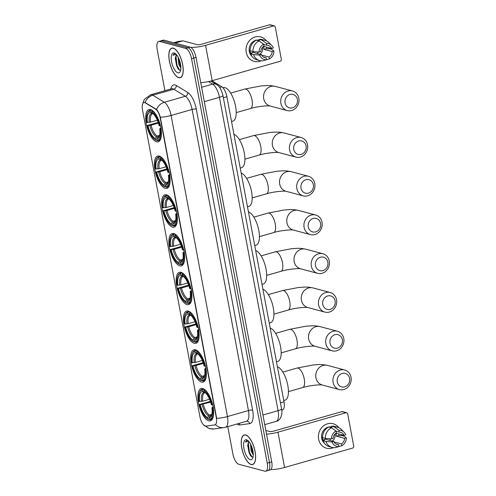 <?xml version="1.0" encoding="UTF-8"?>
<svg xmlns="http://www.w3.org/2000/svg" width="496" height="496" viewBox="0 0 496 496"><rect width="100%" height="100%" fill="white"/><g stroke="black" fill="none" stroke-linecap="round" stroke-linejoin="round"><path stroke-width="0.74" d="M179.794 265.85A16.802 6.646 -105.9 0 0 181.387 265.862A16.802 6.646 -105.9 0 0 183.65 249.761A16.802 6.646 -105.9 0 0 173.749 233.56A16.802 6.646 -105.9 0 0 172.155 233.548A16.802 6.646 -105.9 0 0 169.886 249.649A16.802 6.646 -105.9 0 0 179.794 265.85M201.543 382.081A16.802 6.646 -105.9 0 0 203.137 382.094A16.802 6.646 -105.9 0 0 205.406 365.992A16.802 6.646 -105.9 0 0 195.498 349.792A16.802 6.646 -105.9 0 0 193.905 349.779A16.802 6.646 -105.9 0 0 191.642 365.881A16.802 6.646 -105.9 0 0 201.543 382.081M194.296 343.337A16.802 6.646 -105.9 0 0 195.889 343.35A16.802 6.646 -105.9 0 0 198.152 327.248A16.802 6.646 -105.9 0 0 188.251 311.048A16.802 6.646 -105.9 0 0 186.657 311.035A16.802 6.646 -105.9 0 0 184.388 327.137A16.802 6.646 -105.9 0 0 194.296 343.337M187.042 304.594A16.802 6.646 -105.9 0 0 188.635 304.606A16.802 6.646 -105.9 0 0 190.904 288.505A16.802 6.646 -105.9 0 0 180.997 272.304A16.802 6.646 -105.9 0 0 179.403 272.292A16.802 6.646 -105.9 0 0 177.14 288.393A16.802 6.646 -105.9 0 0 187.042 304.594M172.54 227.106A16.802 6.646 -105.9 0 0 174.133 227.118A16.802 6.646 -105.9 0 0 176.402 211.017A16.802 6.646 -105.9 0 0 166.495 194.816A16.802 6.646 -105.9 0 0 164.901 194.804A16.802 6.646 -105.9 0 0 162.638 210.899A16.802 6.646 -105.9 0 0 172.54 227.106M165.292 188.362A16.802 6.646 -105.9 0 0 166.885 188.375A16.802 6.646 -105.9 0 0 169.148 172.273A16.802 6.646 -105.9 0 0 159.247 156.073A16.802 6.646 -105.9 0 0 157.654 156.06A16.802 6.646 -105.9 0 0 155.384 172.155A16.802 6.646 -105.9 0 0 165.292 188.362M156.581 141.819A16.802 6.646 -105.9 0 0 158.174 141.831A16.802 6.646 -105.9 0 0 160.437 125.73A16.802 6.646 -105.9 0 0 150.536 109.529A16.802 6.646 -105.9 0 0 148.943 109.517A16.802 6.646 -105.9 0 0 146.673 125.618A16.802 6.646 -105.9 0 0 156.581 141.819M208.791 420.825A16.802 6.646 -105.9 0 0 210.391 420.837A16.802 6.646 -105.9 0 0 212.654 404.742A16.802 6.646 -105.9 0 0 202.752 388.535A16.802 6.646 -105.9 0 0 201.159 388.523A16.802 6.646 -105.9 0 0 198.89 404.624A16.802 6.646 -105.9 0 0 208.791 420.825M205.208 426.064A8.562 3.385 -105.9 0 0 205.828 426.107L214.737 424.911A8.562 3.385 -105.9 0 0 214.929 424.874A8.562 3.385 -105.9 0 0 216.287 417.632L160.239 118.116A8.562 3.385 -105.9 0 0 155.657 109.201L145.334 102.883A8.562 3.385 -105.9 0 0 143.859 102.579A8.562 3.385 -105.9 0 0 142.501 109.821L199.956 416.851A8.562 3.385 -105.9 0 0 205.208 426.064M211.897 80.755L221.799 86.825A9.511 3.763 74.1 0 1 226.889 96.726L283.991 401.853A9.511 3.763 74.1 0 1 282.478 409.901L281.771 410.105M251.187 464.516A15.376 6.082 -105.9 0 0 252.644 464.529A15.376 6.082 -105.9 0 0 254.721 449.798A15.376 6.082 -105.9 0 0 245.656 434.973A15.376 6.082 -105.9 0 0 244.199 434.961A15.376 6.082 -105.9 0 0 242.122 449.692A15.376 6.082 -105.9 0 0 251.187 464.516M178.789 77.686A15.376 6.082 -105.9 0 0 180.253 77.692A15.376 6.082 -105.9 0 0 182.323 62.961A15.376 6.082 -105.9 0 0 173.259 48.137A15.376 6.082 -105.9 0 0 171.802 48.124A15.376 6.082 -105.9 0 0 169.731 62.856A15.376 6.082 -105.9 0 0 178.789 77.686M267.077 470.555A9.511 3.763 -105.9 0 0 267.976 470.561L270.215 469.923A9.511 3.763 -105.9 0 0 271.727 461.875L196.025 57.375A9.511 3.763 -105.9 0 0 190.191 47.139L164.089 40.182L161.851 40.821A9.511 3.763 -105.9 0 0 160.952 40.815A9.511 3.763 -105.9 0 1 161.851 40.821L187.953 47.777L161.851 40.821L159.613 41.459A9.511 3.763 -105.9 0 0 158.708 41.453A9.511 3.763 -105.9 0 0 157.201 49.501L164.908 90.687M196.025 57.375L193.787 58.013A9.511 3.763 -105.9 0 0 187.953 47.777A9.511 3.763 -105.9 0 1 193.787 58.013L269.483 462.514L193.787 58.013L191.543 58.652A9.511 3.763 -105.9 0 0 185.715 48.416L159.613 41.459M267.976 470.561A9.511 3.763 -105.9 0 0 269.483 462.514A9.511 3.763 -105.9 0 1 267.976 470.561L265.738 471.2A9.511 3.763 -105.9 0 0 267.245 463.152L191.543 58.652M142.321 105.071L144.28 99.411L150.629 94.767A12.679 5.016 74.1 0 1 151.832 94.779A12.679 5.016 74.1 0 1 152.818 95.22A11.098 9.362 -58.5 0 0 145.012 102.492L156.538 109.473C158.013 111.147 159.278 113.739 160.326 117.254L216.671 418.339A11.098 2.344 169.4 0 0 227.453 416.559A12.679 5.016 74.1 0 1 225.438 427.292L246.438 421.29A12.679 5.016 -105.9 0 0 248.453 410.564L192.101 109.473A12.679 5.016 -105.9 0 0 185.318 96.267L173.817 89.224A12.679 5.016 -105.9 0 0 172.831 88.784A12.679 5.016 -105.9 0 0 171.622 88.772L171.759 88.741M203.534 424.917L209.455 428.674L213.9 428.959L223.832 427.626A11.098 10.174 -97.6 0 1 215.524 424.681L215.146 424.793M227.776 426.622L232.903 454.001A9.511 3.763 -105.9 0 0 238.731 464.237L264.833 471.194A9.511 3.763 -105.9 0 0 265.738 471.2M164.089 40.182A9.511 3.763 -105.9 0 0 163.19 40.176L158.708 41.453M245.687 435.122A15.215 6.02 -105.9 0 0 244.243 435.11A15.215 6.02 -105.9 0 0 242.191 449.692A15.215 6.02 -105.9 0 0 251.156 464.361A15.215 6.02 -105.9 0 0 252.6 464.374A15.215 6.02 -105.9 0 0 254.653 449.798A15.215 6.02 -105.9 0 0 245.687 435.122M253.264 455.024L251.15 451.106L250.474 443.926M253.233 453.573L252.036 450.852L251.199 445.414M249.283 442.048A7.167 2.833 -105.9 0 0 249.252 442.054A7.167 2.833 -105.9 0 0 248.031 443.808L249.308 442.072M247.851 440.591L246.729 440.51L245.353 442.054L248.794 441.304M250.282 459.674A10.335 4.086 -105.9 0 0 252.675 458.23A10.335 4.086 -105.9 0 0 252.352 448.62A10.335 4.086 -105.9 0 0 247.554 440.293A10.335 4.086 -105.9 0 0 246.562 439.816A10.335 4.086 -105.9 0 0 243.939 448.551A10.335 4.086 -105.9 0 0 250.282 459.674M248.031 443.808L247.671 445.712L250.344 455.564L251.856 456.946L253.084 456.841M245.353 442.054L246.865 440.473M251.987 456.996L249.414 452.253L248.322 443.12M252.935 451.137L252.042 447.615M250.635 455.936L248.967 452.377L247.74 445.042M253.196 453.046L251.354 445.774M341.236 434.577A12.679 11.334 -75.1 0 1 341.248 435.525A12.679 11.334 -75.1 0 0 341.236 434.577M333.504 447.652A12.679 11.334 -75.1 0 1 318.624 439.171A12.679 11.334 -75.1 0 1 325.035 424.849A12.679 11.334 -75.1 0 1 338.83 427.676A12.679 11.334 -75.1 0 0 333.089 423.72L333.089 423.72A12.679 11.334 -75.1 0 0 318.624 439.171A12.679 11.334 -75.1 0 0 326.554 448.229L326.554 448.229A12.679 11.334 -75.1 0 0 333.504 447.652M270.853 469.557A12.679 2.678 -10.6 0 0 284.58 467.505L352.613 448.074A1.587 1.42 104.9 0 0 353.729 446.152L347.69 413.862A1.587 1.42 104.9 0 0 346.003 412.74L341.88 411.643L273.842 431.074A3.168 0.67 169.4 0 1 269.669 431.508L265.856 430.491M266.538 434.167A12.679 2.678 -10.6 0 0 277.965 432.177L346.003 412.74M341.88 411.643A1.587 1.42 -75.1 0 1 342.575 411.63L346.698 412.734M330.702 438.842A7.924 7.087 -75.1 0 1 329.524 440.336M335.842 433.256A6.343 5.667 104.9 0 1 336.245 434.595A6.343 5.667 104.9 0 1 336.35 436.17L344.596 438.365A6.343 5.667 -75.1 0 1 341.391 443.889L333.982 441.911M336.009 444.001L338.594 444.689A6.343 5.667 -75.1 0 1 337.255 444.515A6.343 5.667 -75.1 0 1 333.752 441.459L325.506 439.264A6.343 5.667 104.9 0 1 325.171 438.328M334.967 434.056A6.343 5.667 -75.1 0 1 335.011 434.267A6.343 5.667 -75.1 0 1 332.339 441.087M324.514 443.306A9.195 8.215 -75.1 0 1 321.699 438.29A9.195 8.215 -75.1 0 1 331.7 426.975M338.594 444.689L338.942 446.561L335.228 447.628A10.459 9.35 -75.1 0 1 332.072 447.398L329.325 446.667A10.459 9.35 -75.1 0 1 323.169 440.69L324.303 440.367L322.933 440.002A9.195 8.215 -75.1 0 1 322.524 438.514A9.195 8.215 -75.1 0 1 322.363 436.957L322.592 437.013M329.524 427.23A9.195 8.215 -75.1 0 1 330.417 427.093L331.793 427.459L331.557 426.225A10.459 9.35 -75.1 0 1 334.713 426.448L337.46 427.18A10.459 9.35 -75.1 0 1 341.353 429.462L344.075 432.221A8.246 7.366 -75.1 0 1 345.749 434.825L344.026 435.321L335.959 433.169M322.598 437.646A10.459 9.35 -75.1 0 1 328.761 427.025L331.508 427.757L336.034 431.018L336.387 432.89A6.343 5.667 -75.1 0 0 333.182 438.414L331.458 438.904L325.351 438.377L322.598 437.646M323.169 440.69L325.922 441.421L332.029 441.955L333.752 441.459M332.072 447.398A10.459 9.35 -75.1 0 1 325.922 441.421M325.351 438.377A10.459 9.35 -75.1 0 1 331.508 427.757M336.077 431.266L339.183 432.09L338.836 430.218L334.31 426.957L331.557 426.225M334.31 426.957A10.459 9.35 -75.1 0 1 337.46 427.18M338.942 446.561A8.246 7.366 -75.1 0 1 332.029 441.955M331.458 438.904A8.246 7.366 -75.1 0 1 336.034 431.018M338.836 430.218A8.246 7.366 -75.1 0 1 344.075 432.221M339.183 432.09A6.343 5.667 -75.1 0 1 340.523 432.264A6.343 5.667 -75.1 0 1 344.026 435.321M338.774 433.919A9.195 8.215 -75.1 0 1 338.929 435.432L340.299 435.798L341.44 435.476L344.187 436.207L346.32 437.869A8.246 7.366 -75.1 0 1 341.744 445.761L341.391 443.889M338.024 446.828L341.744 445.761M344.596 438.365L346.32 437.869M336.35 436.17L338.929 435.432M322.933 440.002L325.506 439.264M330.491 427.484L330.417 427.093M173.29 48.292A15.215 6.02 -105.9 0 0 171.845 48.279A15.215 6.02 -105.9 0 0 169.793 62.856A15.215 6.02 -105.9 0 0 178.765 77.531A15.215 6.02 -105.9 0 0 180.209 77.543A15.215 6.02 -105.9 0 0 182.261 62.961A15.215 6.02 -105.9 0 0 173.29 48.292M180.873 68.188L178.752 64.275L178.083 57.096M180.842 66.743L179.645 64.021L178.802 58.578M176.892 55.211A7.167 2.833 -105.9 0 0 176.861 55.223A7.167 2.833 -105.9 0 0 175.64 56.978L176.911 55.242M175.46 53.76L174.338 53.673L172.961 55.223L176.402 54.467M177.884 72.838A10.335 4.086 -105.9 0 0 180.284 71.393A10.335 4.086 -105.9 0 0 179.955 61.789A10.335 4.086 -105.9 0 0 175.156 53.456A10.335 4.086 -105.9 0 0 174.17 52.979A10.335 4.086 -105.9 0 0 171.548 61.715A10.335 4.086 -105.9 0 0 177.884 72.838M175.64 56.978L175.28 58.875L177.952 68.733L179.465 70.116L180.693 70.004M172.961 55.223L174.474 53.642M179.589 70.165L177.022 65.416L175.931 56.29M180.544 64.306L179.645 60.779M178.244 69.105L176.576 65.546L175.348 58.206M180.798 66.216L178.957 58.937M349.593 378.392A6.975 6.237 104.9 0 0 342.184 373.451A6.975 6.237 104.9 0 0 337.274 381.908A6.975 6.237 104.9 0 0 344.689 386.849A6.975 6.237 104.9 0 0 349.593 378.392M333.101 382.342A10.143 9.071 -75.1 0 1 344.677 369.979A10.143 9.071 -75.1 0 1 351.019 377.227A10.143 9.071 -75.1 0 1 339.45 389.589A10.143 9.071 -75.1 0 1 333.101 382.342M211.476 415.195L209.901 416.119L208.897 417.874A13.634 5.394 -105.9 0 0 211.383 415.871A13.634 5.394 -105.9 0 0 211.922 407.768L213.398 407.848M209.138 419.176L208.456 419.368L207.787 418.915A15.091 5.971 -105.9 0 1 207.043 418.481A15.091 5.971 -105.9 0 1 199.553 404.469L210.385 401.388M199.559 392.293A15.091 5.971 -105.9 0 1 202.387 390.079L202.833 389.31A15.723 6.219 -105.9 0 0 202.015 389.403A15.723 6.219 -105.9 0 0 199.857 391.611L199.559 392.293A15.091 5.971 -105.9 0 0 198.983 401.425L202.709 401.171L209.548 399.218M202.833 389.31L203.875 389.013M204.674 389.54L203.763 390.445A15.091 5.971 -105.9 0 1 211.99 404.891L212.827 404.804M207.545 392.665A15.723 6.219 -105.9 0 0 204.209 389.676M212.561 407.935A15.091 5.971 -105.9 0 1 209.157 419.281L209.833 419.734A15.723 6.219 -105.9 0 0 210.651 419.641A15.723 6.219 -105.9 0 0 213.621 413.949M202.387 390.079L202.653 391.487A13.634 5.394 -105.9 0 0 199.621 401.593M211.99 404.891L211.358 404.724A13.634 5.394 -105.9 0 0 204.625 392.212A13.634 5.394 -105.9 0 0 204.023 391.859L203.763 390.445M209.157 419.281L208.897 417.874M202.709 401.171A11.73 4.638 -105.9 0 1 204.811 392.758L202.653 391.487M204.023 391.859L205.555 392.888M211.922 407.768L213.354 406.9M283.743 400.545L285.039 400.173A17.434 6.894 -105.9 0 0 287.469 383.805A17.434 6.894 -105.9 0 0 277.419 366.749M207.043 418.481L207.657 418.903A15.723 6.219 -105.9 0 0 208.456 419.368M199.553 404.469L200.192 404.643A13.634 5.394 -105.9 0 0 207.52 417.508L207.787 418.915M210.626 402.12L200.192 404.643M207.52 417.508L209.436 415.022L211.873 414.321M342.345 339.648A6.975 6.237 104.9 0 0 334.93 334.707A6.975 6.237 104.9 0 0 330.026 343.164A6.975 6.237 104.9 0 0 337.441 348.105A6.975 6.237 104.9 0 0 342.345 339.648M325.853 343.598A10.143 9.071 -75.1 0 1 337.423 331.235A10.143 9.071 -75.1 0 1 343.771 338.483A10.143 9.071 -75.1 0 1 332.196 350.839A10.143 9.071 -75.1 0 1 325.853 343.598M204.222 376.452L202.653 377.375L201.643 379.13A13.634 5.394 -105.9 0 0 204.135 377.127A13.634 5.394 -105.9 0 0 204.674 369.024L206.144 369.105M201.884 380.432L201.209 380.624L200.533 380.172A15.091 5.971 -105.9 0 1 199.789 379.738A15.091 5.971 -105.9 0 1 192.305 365.726L203.137 362.644M192.312 353.549A15.091 5.971 -105.9 0 1 195.139 351.335L195.585 350.56A15.723 6.219 -105.9 0 0 194.761 350.66A15.723 6.219 -105.9 0 0 192.609 352.867L192.312 353.549A15.091 5.971 -105.9 0 0 191.735 362.681L195.461 362.427L202.294 360.474M195.585 350.56L196.627 350.263M197.42 350.796L196.509 351.701A15.091 5.971 -105.9 0 1 204.743 366.147L205.573 366.06M200.291 353.921A15.723 6.219 -105.9 0 0 196.955 350.932M205.313 369.191A15.091 5.971 -105.9 0 1 201.909 380.537L202.585 380.99A15.723 6.219 -105.9 0 0 203.403 380.897A15.723 6.219 -105.9 0 0 206.373 375.205M195.139 351.335L195.399 352.743A13.634 5.394 -105.9 0 0 192.367 362.849M204.743 366.147L204.104 365.98A13.634 5.394 -105.9 0 0 197.377 353.468A13.634 5.394 -105.9 0 0 196.776 353.109L196.509 351.701M201.909 380.537L201.643 379.13M198.003 353.939L195.399 352.743M196.776 353.109L198.307 354.138M204.674 369.024L206.1 368.156M197.991 353.946L197.563 354.014A11.73 4.638 -105.9 0 0 195.461 362.427M276.495 361.801L277.785 361.429A17.434 6.894 -105.9 0 0 280.221 345.061A17.434 6.894 -105.9 0 0 270.171 328.005M199.789 379.738L200.403 380.159A15.723 6.219 -105.9 0 0 201.209 380.624M192.305 365.726L192.938 365.899A13.634 5.394 -105.9 0 0 200.272 378.764L200.533 380.172M203.379 363.376L196.032 365.471L192.938 365.899M200.272 378.764L202.182 376.278L204.619 375.577M335.091 300.905A6.975 6.237 104.9 0 0 327.682 295.957A6.975 6.237 104.9 0 0 322.772 304.42A6.975 6.237 104.9 0 0 330.187 309.361A6.975 6.237 104.9 0 0 335.091 300.905M318.599 304.854A10.143 9.071 -75.1 0 1 330.175 292.491A10.143 9.071 -75.1 0 1 336.517 299.733A10.143 9.071 -75.1 0 1 324.948 312.096A10.143 9.071 -75.1 0 1 318.599 304.854M196.974 337.708L195.399 338.632L194.395 340.386A13.634 5.394 -105.9 0 0 196.881 338.384A13.634 5.394 -105.9 0 0 197.427 330.28L198.896 330.361M194.637 341.688L193.955 341.88L193.285 341.428A15.091 5.971 -105.9 0 1 192.541 340.994A15.091 5.971 -105.9 0 1 185.051 326.982L195.883 323.894M185.058 314.805A15.091 5.971 -105.9 0 1 187.885 312.592L188.331 311.817A15.723 6.219 -105.9 0 0 187.513 311.91A15.723 6.219 -105.9 0 0 185.355 314.123L185.058 314.805A15.091 5.971 -105.9 0 0 184.481 323.938L188.207 323.683L195.046 321.73M188.331 311.817L189.373 311.519M190.173 312.052L189.261 312.957A15.091 5.971 -105.9 0 1 197.489 327.403L198.326 327.317M193.043 315.177A15.723 6.219 -105.9 0 0 189.708 312.182M198.059 330.448A15.091 5.971 -105.9 0 1 194.655 341.794L195.331 342.246A15.723 6.219 -105.9 0 0 196.149 342.153A15.723 6.219 -105.9 0 0 199.119 336.462M187.885 312.592L188.151 313.999A13.634 5.394 -105.9 0 0 185.12 324.105M197.489 327.403L196.856 327.236A13.634 5.394 -105.9 0 0 190.123 314.724A13.634 5.394 -105.9 0 0 189.522 314.365L189.261 312.957M194.655 341.794L194.395 340.386M188.207 323.683A11.73 4.638 -105.9 0 1 190.309 315.27L188.151 313.999M189.522 314.365L191.053 315.394M197.427 330.28L198.853 329.412M269.241 323.057L270.537 322.685A17.434 6.894 -105.9 0 0 272.967 306.317A17.434 6.894 -105.9 0 0 262.917 289.261M192.541 340.994L193.155 341.415A15.723 6.219 -105.9 0 0 193.955 341.88M185.051 326.982L185.69 327.149A13.634 5.394 -105.9 0 0 193.018 340.02L193.285 341.428M196.131 324.632L188.778 326.728L185.69 327.149M193.018 340.02L194.934 337.528L197.371 336.834M327.844 262.155A6.975 6.237 104.9 0 0 320.428 257.213A6.975 6.237 104.9 0 0 315.524 265.676A6.975 6.237 104.9 0 0 322.939 270.618A6.975 6.237 104.9 0 0 327.844 262.155M311.352 266.11A10.143 9.071 -75.1 0 1 322.921 253.747A10.143 9.071 -75.1 0 1 329.27 260.989A10.143 9.071 -75.1 0 1 317.694 273.352A10.143 9.071 -75.1 0 1 311.352 266.11M189.72 298.964L188.151 299.888L187.141 301.642A13.634 5.394 -105.9 0 0 189.633 299.64A13.634 5.394 -105.9 0 0 190.173 291.536L191.642 291.617M187.383 302.944L186.707 303.137L186.031 302.684A15.091 5.971 -105.9 0 1 185.287 302.25A15.091 5.971 -105.9 0 1 177.804 288.238L188.635 285.15M177.81 276.061A15.091 5.971 -105.9 0 1 180.637 273.848L181.083 273.073A15.723 6.219 -105.9 0 0 180.259 273.166A15.723 6.219 -105.9 0 0 178.107 275.379L177.81 276.061A15.091 5.971 -105.9 0 0 177.233 285.194L180.959 284.94L187.792 282.987M181.083 273.073L182.125 272.775M182.919 273.308L182.007 274.214A15.091 5.971 -105.9 0 1 190.241 288.66L191.078 288.573M185.789 276.433A15.723 6.219 -105.9 0 0 182.454 273.439M190.811 291.704A15.091 5.971 -105.9 0 1 187.407 303.05L188.083 303.502A15.723 6.219 -105.9 0 0 188.902 303.409A15.723 6.219 -105.9 0 0 191.871 297.718M180.637 273.848L180.897 275.255A13.634 5.394 -105.9 0 0 177.866 285.361M190.241 288.66L189.602 288.492A13.634 5.394 -105.9 0 0 182.875 275.981A13.634 5.394 -105.9 0 0 182.274 275.621L182.007 274.214M187.407 303.05L187.141 301.642M180.959 284.94A11.73 4.638 -105.9 0 1 183.061 276.526L180.897 275.255M182.274 275.621L183.805 276.65M190.173 291.536L191.605 290.668M261.993 284.313L263.283 283.941A17.434 6.894 -105.9 0 0 265.72 267.573A17.434 6.894 -105.9 0 0 255.669 250.517M185.287 302.25L185.901 302.672A15.723 6.219 -105.9 0 0 186.707 303.137M177.804 288.238L178.436 288.405A13.634 5.394 -105.9 0 0 185.771 301.277L186.031 302.684M188.877 285.882L181.53 287.984L178.436 288.405M185.771 301.277L187.68 298.784L190.117 298.09M320.59 223.411A6.975 6.237 104.9 0 0 313.181 218.469A6.975 6.237 104.9 0 0 308.27 226.932A6.975 6.237 104.9 0 0 315.685 231.874A6.975 6.237 104.9 0 0 320.59 223.411M304.098 227.366A10.143 9.071 -75.1 0 1 315.673 215.004A10.143 9.071 -75.1 0 1 322.016 222.245A10.143 9.071 -75.1 0 1 310.446 234.608A10.143 9.071 -75.1 0 1 304.098 227.366M182.472 260.22L180.904 261.144L179.893 262.899A13.634 5.394 -105.9 0 0 182.379 260.896A13.634 5.394 -105.9 0 0 182.925 252.793L184.394 252.873M180.135 264.201L179.453 264.393L178.783 263.94A15.091 5.971 -105.9 0 1 178.039 263.506A15.091 5.971 -105.9 0 1 170.55 249.494L181.381 246.407M170.556 237.317A15.091 5.971 -105.9 0 1 173.383 235.104L173.829 234.329A15.723 6.219 -105.9 0 0 173.011 234.422A15.723 6.219 -105.9 0 0 170.853 236.635L170.556 237.317A15.091 5.971 -105.9 0 0 169.979 246.45L173.705 246.196L180.544 244.243M173.829 234.329L174.871 234.031M175.671 234.565L174.759 235.47A15.091 5.971 -105.9 0 1 182.987 249.916L183.824 249.829M178.541 237.689A15.723 6.219 -105.9 0 0 175.206 234.695M183.557 252.96A15.091 5.971 -105.9 0 1 180.153 264.306L180.829 264.759A15.723 6.219 -105.9 0 0 181.648 264.666A15.723 6.219 -105.9 0 0 184.617 258.974M173.383 235.104L173.65 236.511A13.634 5.394 -105.9 0 0 170.618 246.617M182.987 249.916L182.354 249.742A13.634 5.394 -105.9 0 0 175.621 237.237A13.634 5.394 -105.9 0 0 175.02 236.877L174.759 235.47M180.153 264.306L179.893 262.899M176.254 237.708L173.65 236.511M175.02 236.877L176.551 237.906M182.925 252.793L184.351 251.925M176.241 237.714L175.807 237.782A11.73 4.638 -105.9 0 0 173.705 246.196M254.739 245.57L256.035 245.198A17.434 6.894 -105.9 0 0 258.466 228.83A17.434 6.894 -105.9 0 0 248.415 211.773M178.039 263.506L178.653 263.928A15.723 6.219 -105.9 0 0 179.453 264.393M170.55 249.494L171.188 249.662A13.634 5.394 -105.9 0 0 178.517 262.533L178.783 263.94M181.629 247.138L174.276 249.24L171.188 249.662M178.517 262.533L180.432 260.04L182.869 259.346M313.342 184.667A6.975 6.237 104.9 0 0 305.927 179.726A6.975 6.237 104.9 0 0 301.022 188.189A6.975 6.237 104.9 0 0 308.438 193.13A6.975 6.237 104.9 0 0 313.342 184.667M296.85 188.623A10.143 9.071 -75.1 0 1 308.419 176.26A10.143 9.071 -75.1 0 1 314.768 183.501A10.143 9.071 -75.1 0 1 303.192 195.864A10.143 9.071 -75.1 0 1 296.85 188.623M175.224 221.476L173.65 222.394L172.639 224.155A13.634 5.394 -105.9 0 0 175.131 222.152A13.634 5.394 -105.9 0 0 175.671 214.049L177.14 214.129M172.887 225.457L172.205 225.649L171.529 225.196A15.091 5.971 -105.9 0 1 170.785 224.762A15.091 5.971 -105.9 0 1 163.302 210.75L174.133 207.663M163.308 198.567A15.091 5.971 -105.9 0 1 166.135 196.36L166.582 195.585A15.723 6.219 -105.9 0 0 165.757 195.678A15.723 6.219 -105.9 0 0 163.606 197.892L163.308 198.567A15.091 5.971 -105.9 0 0 162.731 207.706L166.458 207.452L173.29 205.499M166.582 195.585L167.623 195.288M168.423 195.821L167.505 196.726A15.091 5.971 -105.9 0 1 175.739 211.172L176.576 211.085M171.287 198.946A15.723 6.219 -105.9 0 0 167.952 195.951M176.309 214.216A15.091 5.971 -105.9 0 1 172.906 225.562L173.581 226.015A15.723 6.219 -105.9 0 0 174.4 225.922A15.723 6.219 -105.9 0 0 177.37 220.23M166.135 196.36L166.396 197.768A13.634 5.394 -105.9 0 0 163.364 207.874M175.739 211.172L175.1 210.998A13.634 5.394 -105.9 0 0 168.373 198.493A13.634 5.394 -105.9 0 0 167.772 198.133L167.505 196.726M172.906 225.562L172.639 224.155M169 198.964L166.396 197.768M167.772 198.133L169.303 199.163M175.671 214.049L177.103 213.181M168.987 198.97L168.559 199.032A11.73 4.638 -105.9 0 0 166.458 207.452M247.492 206.82L248.781 206.454A17.434 6.894 -105.9 0 0 251.218 190.086A17.434 6.894 -105.9 0 0 241.168 173.03M170.785 224.762L171.399 225.184A15.723 6.219 -105.9 0 0 172.205 225.649M163.302 210.75L163.934 210.918A13.634 5.394 -105.9 0 0 171.269 223.783L171.529 225.196M174.375 208.394L167.028 210.496L163.934 210.918M171.269 223.783L173.185 221.297L175.615 220.602M306.088 145.923A6.975 6.237 104.9 0 0 298.679 140.982A6.975 6.237 104.9 0 0 293.768 149.445A6.975 6.237 104.9 0 0 301.184 154.386A6.975 6.237 104.9 0 0 306.088 145.923M289.596 149.879A10.143 9.071 -75.1 0 1 301.171 137.516A10.143 9.071 -75.1 0 1 307.514 144.758A10.143 9.071 -75.1 0 1 295.945 157.12A10.143 9.071 -75.1 0 1 289.596 149.879M167.97 182.733L166.402 183.65L165.391 185.405A13.634 5.394 -105.9 0 0 167.884 183.408A13.634 5.394 -105.9 0 0 168.423 175.305L169.892 175.386M165.633 186.707L164.957 186.905L164.281 186.453A15.091 5.971 -105.9 0 1 163.537 186.019A15.091 5.971 -105.9 0 1 156.048 172.007L166.879 168.919M156.054 159.824A15.091 5.971 -105.9 0 1 158.881 157.616L159.328 156.841A15.723 6.219 -105.9 0 0 158.509 156.934A15.723 6.219 -105.9 0 0 156.352 159.148L156.054 159.824A15.091 5.971 -105.9 0 0 155.477 168.962L159.204 168.708L166.042 166.755M159.328 156.841L160.369 156.544M161.169 157.077L160.258 157.982A15.091 5.971 -105.9 0 1 168.485 172.428L169.322 172.341M164.04 160.202A15.723 6.219 -105.9 0 0 160.704 157.207M169.055 175.472A15.091 5.971 -105.9 0 1 165.652 186.818L166.327 187.271A15.723 6.219 -105.9 0 0 167.146 187.178A15.723 6.219 -105.9 0 0 170.116 181.486M158.881 157.616L159.148 159.024A13.634 5.394 -105.9 0 0 156.116 169.13M168.485 172.428L167.853 172.255A13.634 5.394 -105.9 0 0 161.119 159.749A13.634 5.394 -105.9 0 0 160.518 159.39L160.258 157.982M165.652 186.818L165.391 185.405M161.752 160.22L159.148 159.024M160.518 159.39L162.049 160.419M168.423 175.305L169.849 174.437M161.739 160.227L161.305 160.289A11.73 4.638 -105.9 0 0 159.204 168.708M240.238 168.076L241.533 167.71A17.434 6.894 -105.9 0 0 243.964 151.342A17.434 6.894 -105.9 0 0 233.914 134.286M163.537 186.019L164.151 186.44A15.723 6.219 -105.9 0 0 164.957 186.905M156.048 172.007L156.686 172.174A13.634 5.394 -105.9 0 0 164.015 185.039L164.281 186.453M167.127 169.651L159.774 171.752L156.686 172.174M164.015 185.039L165.931 182.553L168.367 181.858M297.383 99.38A6.975 6.237 104.9 0 0 289.968 94.438A6.975 6.237 104.9 0 0 285.064 102.901A6.975 6.237 104.9 0 0 292.473 107.843A6.975 6.237 104.9 0 0 297.383 99.38M280.885 103.335A10.143 9.071 -75.1 0 1 292.46 90.973A10.143 9.071 -75.1 0 1 298.809 98.214A10.143 9.071 -75.1 0 1 287.234 110.577A10.143 9.071 -75.1 0 1 280.885 103.335M159.259 136.189L157.691 137.113L156.68 138.868A13.634 5.394 -105.9 0 0 159.173 136.865A13.634 5.394 -105.9 0 0 159.712 128.762L161.181 128.842M156.922 140.17L156.246 140.362L155.57 139.909A15.091 5.971 -105.9 0 1 154.826 139.475A15.091 5.971 -105.9 0 1 147.343 125.463L158.168 122.376M231.527 121.539L232.822 121.167A17.434 6.894 -105.9 0 0 235.178 104.458A17.434 6.894 -105.9 0 0 224.899 87.649A17.434 6.894 -105.9 0 0 223.243 87.631L222.884 87.736M147.343 113.286A15.091 5.971 -105.9 0 1 150.17 111.073L150.617 110.298A15.723 6.219 -105.9 0 0 149.798 110.391A15.723 6.219 -105.9 0 0 147.647 112.604L147.343 113.286A15.091 5.971 -105.9 0 0 146.773 122.419L150.499 122.165L157.331 120.212M150.617 110.298L151.658 110M152.458 110.534L151.547 111.439A15.091 5.971 -105.9 0 1 159.774 125.885L160.611 125.798M155.329 113.658A15.723 6.219 -105.9 0 0 151.993 110.664M160.344 128.929A15.091 5.971 -105.9 0 1 156.941 140.275L157.616 140.728A15.723 6.219 -105.9 0 0 158.435 140.635A15.723 6.219 -105.9 0 0 161.405 134.943M150.17 111.073L150.437 112.48A13.634 5.394 -105.9 0 0 147.405 122.586M159.774 125.885L159.142 125.717A13.634 5.394 -105.9 0 0 152.415 113.206A13.634 5.394 -105.9 0 0 151.813 112.846L151.547 111.439M156.941 140.275L156.68 138.868M153.041 113.677L150.437 112.48M151.813 112.846L153.338 113.875M159.712 128.762L161.138 127.894M153.028 113.683L152.594 113.751A11.73 4.638 -105.9 0 0 150.499 122.165M154.826 139.475L155.44 139.897A15.723 6.219 -105.9 0 0 156.246 140.362M147.343 125.463L147.975 125.631A13.634 5.394 -105.9 0 0 155.304 138.502L155.57 139.909M158.416 123.113L151.069 125.209L147.975 125.631M155.304 138.502L157.22 136.009L159.656 135.315M268.838 47.74A12.679 11.334 -75.1 0 1 268.857 48.695A12.679 11.334 -75.1 0 0 268.838 47.74M261.113 60.816A12.679 11.334 -75.1 0 1 246.227 52.34A12.679 11.334 -75.1 0 1 252.644 38.012A12.679 11.334 -75.1 0 1 266.433 40.846A12.679 11.334 -75.1 0 0 260.691 36.884L260.691 36.884A12.679 11.334 -75.1 0 0 246.227 52.34A12.679 11.334 -75.1 0 0 254.163 61.392L254.163 61.392A12.679 11.334 -75.1 0 0 261.113 60.816M200.756 82.665A12.679 2.678 -10.6 0 0 212.183 80.674L280.221 61.237A1.587 1.42 104.9 0 0 281.337 59.315L275.292 27.032A1.587 1.42 104.9 0 0 273.606 25.91L269.489 24.806L201.45 44.243A3.168 0.67 169.4 0 1 197.278 44.677L182.912 40.846L175.038 43.096M190.731 47.349A12.679 2.678 -10.6 0 0 205.573 45.341L273.606 25.91M269.489 24.806A1.587 1.42 -75.1 0 1 270.177 24.8L274.3 25.897M178.213 41.466A1.587 0.626 74.1 0 1 178.25 41.453A1.587 0.626 74.1 0 1 178.287 41.447L182.795 40.839A1.587 0.626 74.1 0 1 182.912 40.846M258.311 52.006A7.924 7.087 -75.1 0 1 257.133 53.5M263.45 46.426A6.343 5.667 104.9 0 1 263.853 47.759A6.343 5.667 104.9 0 1 263.959 49.333L272.199 51.528A6.343 5.667 -75.1 0 1 268.999 57.052L261.584 55.081M263.618 57.164L266.197 57.852A6.343 5.667 -75.1 0 1 264.864 57.685A6.343 5.667 -75.1 0 1 261.355 54.628L253.115 52.433A6.343 5.667 104.9 0 1 252.774 51.497M262.57 47.225A6.343 5.667 -75.1 0 1 262.613 47.43A6.343 5.667 -75.1 0 1 259.941 54.25M252.123 56.47A9.195 8.215 -75.1 0 1 249.308 51.46A9.195 8.215 -75.1 0 1 259.309 40.145M266.197 57.852L266.55 59.725L262.83 60.791A10.459 9.35 -75.1 0 1 259.681 60.568L256.934 59.836A10.459 9.35 -75.1 0 1 250.778 53.859L251.912 53.531L250.536 53.165A9.195 8.215 -75.1 0 1 250.133 51.677A9.195 8.215 -75.1 0 1 249.972 50.121L250.195 50.183M257.133 40.393A9.195 8.215 -75.1 0 1 258.025 40.257L259.396 40.622L259.166 39.389A10.459 9.35 -75.1 0 1 262.322 39.618L265.069 40.35A10.459 9.35 -75.1 0 1 268.962 42.625L271.684 45.39A8.246 7.366 -75.1 0 1 273.352 47.994L271.628 48.484L263.568 46.333M250.207 50.809A10.459 9.35 -75.1 0 1 256.364 40.188L259.117 40.92L263.643 44.187L263.99 46.06A6.343 5.667 -75.1 0 0 260.784 51.584L259.067 52.074L252.954 51.541L250.207 50.809M250.778 53.859L253.524 54.591L259.637 55.118L261.355 54.628M259.681 60.568A10.459 9.35 -75.1 0 1 253.524 54.591M252.954 51.541A10.459 9.35 -75.1 0 1 259.117 40.92M263.686 44.429L266.792 45.26L266.439 43.388L261.913 40.12L259.166 39.389M261.913 40.12A10.459 9.35 -75.1 0 1 265.069 40.35M266.55 59.725A8.246 7.366 -75.1 0 1 259.637 55.118M259.067 52.074A8.246 7.366 -75.1 0 1 263.643 44.187M266.439 43.388A8.246 7.366 -75.1 0 1 271.684 45.39M266.792 45.26A6.343 5.667 -75.1 0 1 268.125 45.427A6.343 5.667 -75.1 0 1 271.628 48.484M266.377 47.083A9.195 8.215 -75.1 0 1 266.532 48.596L267.908 48.961L269.043 48.639L271.789 49.371L273.922 51.038A8.246 7.366 -75.1 0 1 269.347 58.925L268.999 57.052M265.633 59.991L269.347 58.925M272.199 51.528L273.922 51.038M263.959 49.333L266.532 48.596M250.536 53.165L253.115 52.433M258.094 40.653L258.025 40.257M155.657 109.201L156.06 109.089M145.334 102.883L145.743 102.765M280.463 402.864L283.991 401.853M223.355 97.737L226.889 96.726M219.623 87.445L221.799 86.825M170.81 89.007A15.853 6.268 74.1 0 1 175.057 84.934A15.853 6.268 74.1 0 1 176.297 85.486L187.792 92.529A15.853 6.268 74.1 0 1 196.28 109.039L252.625 410.13A15.853 6.268 74.1 0 1 249.755 423.615L239.822 424.948A15.853 6.268 74.1 0 1 236.97 423.999M213.9 428.959A11.098 10.174 -97.6 0 1 205.704 426.12M160.326 117.254A11.098 2.344 -10.6 0 0 171.101 115.475L227.453 416.559L248.453 410.564A3.168 0.67 169.4 0 1 252.625 410.13M156.538 109.473A11.098 9.362 -58.5 0 1 164.319 102.263A12.679 5.016 74.1 0 1 171.101 115.475L192.101 109.473A3.168 0.67 169.4 0 1 196.28 109.039M176.297 85.486A3.168 2.672 121.5 0 1 173.817 89.224L152.818 95.22L164.319 102.263L185.318 96.267A3.168 2.672 121.5 0 0 187.792 92.529M267.245 463.152L271.727 461.875M185.715 48.416L190.191 47.139M249.755 423.615A3.168 2.908 82.4 0 0 246.531 421.271L246.438 421.29M239.822 424.948A3.168 2.908 82.4 0 0 238.954 423.429M281.567 408.785A6.343 1.339 169.4 0 1 278.082 410.682L219.443 97.334A12.679 5.016 -105.9 0 0 212.654 84.122A6.343 5.351 -58.5 0 1 216.616 84.587C219.269 85.882 221.377 89.497 222.927 95.43L281.567 408.785C282.943 414.327 280.178 421.03 276.074 421.408A12.679 5.016 -105.9 0 0 278.082 410.682L262.954 415.003M208.506 81.58L212.654 84.122L201.624 87.277M222.927 95.43A6.343 1.339 169.4 0 1 219.443 97.334L204.315 101.655M277.965 432.177L284.58 467.505M282.856 372.112L297.061 368.057L313.181 364.957C318.798 364.653 320.664 364.014 327.503 365.403A10.143 9.071 104.9 0 0 315.927 377.766A10.143 9.071 104.9 0 0 322.276 385.008L339.45 389.589M297.061 368.057A10.143 4.011 74.1 0 1 298.022 368.063A10.143 4.011 74.1 0 1 304.246 378.981A10.143 4.011 74.1 0 1 302.634 387.562C309.547 385.349 321.03 384.45 322.319 385.02M210.812 415.388A11.73 4.638 -105.9 0 0 211.253 415.313L211.718 414.941M204.185 392.522A12.195 4.824 -105.9 0 0 201.519 401.4M209.901 416.119A12.195 4.824 -105.9 0 0 211.699 415.009M202.089 404.445A12.195 4.824 -105.9 0 0 208.531 415.753M203.279 404.215A11.73 4.638 -105.9 0 0 209.436 415.022M275.602 333.368L289.813 329.313L305.933 326.213C311.544 325.909 313.41 325.271 320.249 326.659A10.143 9.071 104.9 0 0 308.679 339.022A10.143 9.071 104.9 0 0 315.028 346.264L332.196 350.839M289.813 329.313A10.143 4.011 74.1 0 1 290.774 329.319A10.143 4.011 74.1 0 1 296.992 340.237A10.143 4.011 74.1 0 1 295.38 348.818C302.3 346.605 313.776 345.706 315.072 346.276M203.558 376.644A11.73 4.638 -105.9 0 0 204.005 376.569L204.464 376.197M196.931 353.772A12.195 4.824 -105.9 0 0 194.265 362.657M202.653 377.375A12.195 4.824 -105.9 0 0 204.445 376.266M194.835 365.701A12.195 4.824 -105.9 0 0 201.277 377.01M196.032 365.471A11.73 4.638 -105.9 0 0 202.182 376.278M268.355 294.624L282.559 290.563L298.679 287.469C304.296 287.165 306.162 286.527 313.001 287.916A10.143 9.071 104.9 0 0 301.425 300.278A10.143 9.071 104.9 0 0 307.774 307.52L324.948 312.096M282.559 290.563A10.143 4.011 74.1 0 1 283.52 290.575A10.143 4.011 74.1 0 1 289.745 301.494A10.143 4.011 74.1 0 1 288.133 310.074C295.046 307.861 306.528 306.962 307.818 307.532M196.311 337.9A11.73 4.638 -105.9 0 0 196.751 337.826L197.216 337.454M189.683 315.028A12.195 4.824 -105.9 0 0 187.017 323.913M195.399 338.632A12.195 4.824 -105.9 0 0 197.197 337.522M187.587 326.957A12.195 4.824 -105.9 0 0 194.029 338.266M188.778 326.728A11.73 4.638 -105.9 0 0 194.934 337.528M261.107 255.88L275.311 251.819L291.431 248.725C297.042 248.422 298.908 247.783 305.747 249.172A10.143 9.071 104.9 0 0 294.178 261.535A10.143 9.071 104.9 0 0 300.526 268.776L317.694 273.352M275.311 251.819A10.143 4.011 74.1 0 1 276.272 251.832A10.143 4.011 74.1 0 1 282.491 262.75A10.143 4.011 74.1 0 1 280.885 271.331C287.798 269.117 299.274 268.218 300.57 268.789M189.057 299.15A11.73 4.638 -105.9 0 0 189.503 299.082L189.962 298.71M182.429 276.284A12.195 4.824 -105.9 0 0 179.769 285.169M188.151 299.888A12.195 4.824 -105.9 0 0 189.943 298.778M180.333 288.213A12.195 4.824 -105.9 0 0 186.775 299.522M181.53 287.984A11.73 4.638 -105.9 0 0 187.68 298.784M253.853 217.136L268.057 213.075L284.177 209.982C289.794 209.678 291.66 209.039 298.499 210.428A10.143 9.071 104.9 0 0 286.93 222.791A10.143 9.071 104.9 0 0 293.272 230.032L310.446 234.608M268.057 213.075A10.143 4.011 74.1 0 1 269.018 213.088A10.143 4.011 74.1 0 1 275.243 224.006A10.143 4.011 74.1 0 1 273.631 232.587C280.544 230.373 292.026 229.474 293.316 230.045M181.809 260.406A11.73 4.638 -105.9 0 0 182.249 260.338L182.714 259.966M175.181 237.541A12.195 4.824 -105.9 0 0 172.515 246.425M180.904 261.144A12.195 4.824 -105.9 0 0 182.695 260.034M173.085 249.469A12.195 4.824 -105.9 0 0 179.527 260.778M174.276 249.24A11.73 4.638 -105.9 0 0 180.432 260.04M246.605 178.393L260.809 174.332L276.929 171.238C282.54 170.934 284.406 170.289 291.245 171.684A10.143 9.071 104.9 0 0 279.676 184.047A10.143 9.071 104.9 0 0 286.025 191.289L303.192 195.864M260.809 174.332A10.143 4.011 74.1 0 1 261.77 174.344A10.143 4.011 74.1 0 1 267.989 185.262A10.143 4.011 74.1 0 1 266.383 193.843C273.296 191.63 284.778 190.731 286.068 191.301M174.555 221.662A11.73 4.638 -105.9 0 0 175.001 221.594L175.46 221.222M167.927 198.797A12.195 4.824 -105.9 0 0 165.267 207.675M173.65 222.394A12.195 4.824 -105.9 0 0 175.441 221.284M165.838 210.726A12.195 4.824 -105.9 0 0 172.273 222.028M167.028 210.496A11.73 4.638 -105.9 0 0 173.185 221.297M239.351 139.649L253.555 135.588L269.675 132.494C275.292 132.19 277.159 131.545 283.997 132.94A10.143 9.071 104.9 0 0 272.428 145.303A10.143 9.071 104.9 0 0 278.771 152.545L295.945 157.12M253.555 135.588A10.143 4.011 74.1 0 1 254.516 135.594A10.143 4.011 74.1 0 1 260.741 146.512A10.143 4.011 74.1 0 1 259.129 155.099C266.042 152.886 277.524 151.987 278.814 152.557M167.307 182.919A11.73 4.638 -105.9 0 0 167.747 182.85L168.212 182.472M160.679 160.053A12.195 4.824 -105.9 0 0 158.013 168.931M166.402 183.65A12.195 4.824 -105.9 0 0 168.194 182.54M158.584 171.982A12.195 4.824 -105.9 0 0 165.025 183.284M159.774 171.752A11.73 4.638 -105.9 0 0 165.931 182.553M230.64 93.105L244.844 89.044L260.964 85.951C266.581 85.647 268.448 85.008 275.286 86.397A10.143 9.071 104.9 0 0 263.717 98.76A10.143 9.071 104.9 0 0 270.06 106.001L287.234 110.577M244.844 89.044A10.143 4.011 74.1 0 1 245.811 89.057A10.143 4.011 74.1 0 1 252.03 99.975A10.143 4.011 74.1 0 1 250.418 108.556C257.331 106.342 268.813 105.443 270.109 106.014M158.596 136.375A11.73 4.638 -105.9 0 0 159.042 136.307L159.501 135.935M151.968 113.51A12.195 4.824 -105.9 0 0 149.302 122.394M157.691 137.113A12.195 4.824 -105.9 0 0 159.483 136.003M149.873 125.438A12.195 4.824 -105.9 0 0 156.314 136.747M151.069 125.209A11.73 4.638 -105.9 0 0 157.22 136.009M205.573 45.341L212.183 80.674M174.964 43.078L182.795 40.839M178.287 41.447L173.724 42.749L178.25 41.453M214.929 424.874L215.332 424.756M223.832 427.626L225.438 427.292M150.629 94.767L171.622 88.772M276.074 421.408L264.759 424.638M210.825 81.04L216.616 84.587M245.08 434.874L244.243 435.11M253.437 464.138L252.6 464.374M172.682 48.038L171.845 48.279M181.046 77.302L180.209 77.543M327.503 365.403L344.677 369.979M203.707 388.92L202.015 389.403M212.344 419.157L210.651 419.641M288.43 391.623L302.634 387.562M320.249 326.659L337.423 331.235M196.453 350.176L194.761 350.66M205.096 380.413L203.403 380.897M281.176 352.879L295.38 348.818M313.001 287.916L330.175 292.491M189.205 311.432L187.513 311.91M197.842 341.67L196.149 342.153M273.928 314.135L288.133 310.074M305.747 249.172L322.921 253.747M181.951 272.682L180.259 273.166M190.594 302.926L188.902 303.409M266.674 275.392L280.885 271.331M298.499 210.428L315.673 215.004M174.704 233.938L173.011 234.422M183.34 264.182L181.648 264.666M259.427 236.648L273.631 232.587M291.245 171.684L308.419 176.26M167.45 195.195L165.757 195.678M176.092 225.438L174.4 225.922M252.173 197.898L266.383 193.843M283.997 132.94L301.171 137.516M160.202 156.451L158.509 156.934M168.838 186.694L167.146 187.178M244.925 159.154L259.129 155.099M275.286 86.397L292.46 90.973M151.491 109.907L149.798 110.391M160.127 140.151L158.435 140.635M236.214 112.617L250.418 108.556"/></g></svg>
